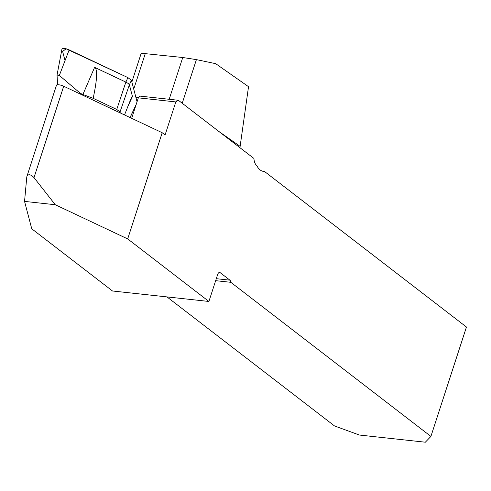 <?xml version="1.0" encoding="UTF-8"?>
<svg xmlns="http://www.w3.org/2000/svg" width="491" height="491" viewBox="0 0 491 491"><rect width="100%" height="100%" fill="white"/><g stroke="black" fill="none" stroke-linecap="round" stroke-linejoin="round"><path stroke-width="0.74" d="M127.691 238.914L162.196 132.723L63.695 86.232A5.039 1.375 -162 0 0 56.49 85.201L26.79 176.84L24.55 201.396L31.762 228.8L112.507 290.991L208.902 301.462L127.691 238.914L55.274 204.735L24.55 201.396M208.902 301.462L217.703 274.365A3.149 1.841 96.2 0 1 219.655 272.474A3.149 1.841 96.2 0 1 220.25 272.726L229.917 280.171A3.149 1.841 96.2 0 1 230.831 282.313L430.908 436.419L466.45 327.024L264.508 171.488A18.904 11.06 96.2 0 1 263.759 171.451A18.904 11.06 96.2 0 1 256.781 165.541L256.719 165.492A9.452 5.53 -83.8 0 1 253.951 158.489L178.368 100.281L175.821 101.919L138.333 97.844L139.554 96.064L178.368 100.281M162.196 132.723L165.086 134.951L175.821 101.919M166.977 296.908L334.512 425.942L359.418 435.044L425.335 442.207L430.908 436.419M218.851 131.453L240.124 146.355L248.532 86.686L215.678 63.67L196.406 59.62L182.229 103.251M240.124 146.355L240.001 147.748M230.831 282.313L215.653 280.668M263.01 171.328L264.508 171.488M131.864 82.028L141.218 53.237L182.75 57.508L196.406 59.62M55.274 204.735L34.002 177.625C30.816 174.36 28.46 173.888 26.919 176.201M131.68 118.319L138.333 97.844M93.167 98.323L82.893 94.511L94.61 67.347C97.684 69.071 97.206 79.395 93.167 98.323L116.741 109.45L120.013 111.966L120.264 112.936M57.042 75.049L59.35 75.424L80.321 93.296L82.893 94.511M80.321 93.296L78.167 93.063M62.001 49.1A5.002 1.363 18 0 1 61.989 48.897A5.002 1.363 18 0 1 69.157 49.879L127.893 77.603L131.41 80.309L137.057 101.766L131.41 80.309L127.893 77.603L66.125 48.793L62.621 51.445L65.033 60.62M57.643 84.728L57.036 75.172M94.61 67.347L125.862 82.095L127.893 77.603M131.41 80.309L129.379 84.808L132.453 96.494L127.059 108.278M120.013 111.966L129.379 84.808L128.298 83.525L125.862 82.095L116.741 109.45M124.518 114.937L130.925 98.851L132.453 96.494M220.25 272.726L219.017 272.591M216.298 278.692L229.917 280.171M135.854 97.181L138.585 97.482M169.18 99.28L182.75 57.508M145.33 53.427L133.73 89.123M63.695 86.232L34.002 177.625M59.35 75.424L69.157 49.879M130.035 117.545L136.21 104.38M57.03 75.105L61.989 48.897M130.09 117.57L135.964 105.142"/></g></svg>
